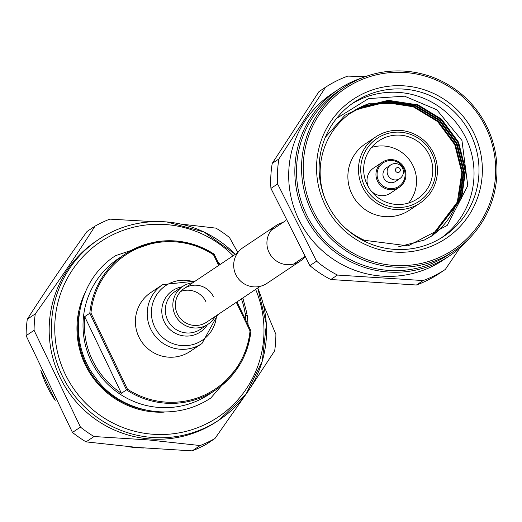 <?xml version="1.0" encoding="UTF-8"?>
<svg xmlns="http://www.w3.org/2000/svg" width="522" height="522" viewBox="0 0 522 522"><rect width="100%" height="100%" fill="white"/><g stroke="black" fill="none" stroke-linecap="round" stroke-linejoin="round"><path stroke-width="0.78" d="M282.944 222.496A21.493 21.226 56.2 0 0 269.763 253.777A21.493 21.226 56.2 0 0 304.841 256.896M276.282 225.426L243.05 247.63A21.493 21.226 56.2 0 0 236.531 275.981A21.493 21.226 56.2 0 0 266.938 283.374L300.163 261.17M213.459 296.75A20.234 19.98 56.2 0 0 184.168 288.503A20.234 19.98 56.2 0 0 177.356 313.892A20.234 19.98 56.2 0 0 206.647 322.146L260.269 286.31M192.729 282.78A22.759 22.472 56.2 0 0 175.098 314.962A22.759 22.472 56.2 0 0 215.208 316.423M201.981 343.509A35.405 34.961 56.2 0 1 150.727 329.069A35.405 34.961 56.2 0 1 162.642 284.634L150.812 292.535A35.405 34.961 56.2 0 0 138.898 336.971A35.405 34.961 56.2 0 0 190.158 351.41L201.981 343.509L217.687 314.766M365.211 76.682L347.809 76.095A109.02 107.649 -123.8 0 0 338.367 80.029A109.02 107.649 -123.8 0 0 325.591 87.213L318.922 91.67L272.23 163.399A109.02 107.649 56.2 0 0 270.931 188.409L309.879 265.626A109.02 107.649 56.2 0 0 330.798 279.518L416.439 285.012L423.107 280.555A109.02 107.649 -123.8 0 0 432.555 276.614A109.02 107.649 -123.8 0 0 445.325 269.437L459.895 247.891M416.439 285.012A109.02 107.649 56.2 0 0 425.88 281.071A109.02 107.649 56.2 0 0 438.656 273.893L445.325 269.437M325.591 87.213L278.905 158.942L272.23 163.399M278.905 158.942A109.02 107.649 56.2 0 0 277.606 183.946L270.931 188.409M277.606 183.946L316.554 261.17L309.879 265.626M316.554 261.17A109.02 107.649 56.2 0 0 337.473 275.061L330.798 279.518M337.473 275.061L423.107 280.555M398.965 172.26A2.486 2.46 -123.8 0 1 395.669 171.072A2.486 2.46 -123.8 0 1 396.818 167.771A2.486 2.46 -123.8 0 1 400.113 168.965A2.486 2.46 -123.8 0 1 398.965 172.26M391.728 164.358A8.215 8.111 -123.8 0 1 402.332 167.764A8.215 8.111 -123.8 0 1 398.821 179.17A8.215 8.111 -123.8 0 1 388.218 175.77A8.215 8.111 -123.8 0 1 391.728 164.358M362.137 77.85A100.061 98.802 56.2 0 0 350.804 82.385A100.061 98.802 56.2 0 0 338.439 89.406L332.286 93.51A100.061 98.802 56.2 0 0 301.944 225.471A100.061 98.802 56.2 0 0 431.1 266.918A100.061 98.802 56.2 0 0 443.472 259.904L449.618 255.793A100.061 98.802 56.2 0 0 469.363 238.319M399.839 178.596L395.65 181.388A8.215 8.111 -123.8 0 1 384.035 178.563A8.215 8.111 -123.8 0 1 386.528 167.732L390.71 164.932M338.439 89.406A100.061 98.802 56.2 0 0 308.091 221.361A100.061 98.802 56.2 0 0 437.253 262.814A100.061 98.802 56.2 0 0 449.618 255.793M378.476 180.553A14.14 13.957 -123.8 0 1 384.982 161.813A14.14 13.957 -123.8 0 1 403.702 168.573A14.14 13.957 -123.8 0 1 397.196 187.307A14.14 13.957 -123.8 0 1 378.476 180.553M344.5 87.148L339.463 90.515A98.567 97.327 56.2 0 0 309.572 220.506A98.567 97.327 56.2 0 0 436.803 261.333A98.567 97.327 56.2 0 0 448.985 254.423L454.023 251.056A98.567 97.327 56.2 0 0 483.914 121.065A98.567 97.327 56.2 0 0 356.683 80.238A98.567 97.327 56.2 0 0 344.5 87.148A98.567 97.327 56.2 0 0 314.609 217.139A98.567 97.327 56.2 0 0 441.84 257.966A98.567 97.327 56.2 0 0 454.023 251.056M397.496 188.292A15.131 14.942 -123.8 0 1 377.458 181.062A15.131 14.942 -123.8 0 1 384.42 161.004A15.131 14.942 -123.8 0 1 404.459 168.241A15.131 14.942 -123.8 0 1 397.496 188.292M370.437 190.112A15.131 14.942 56.2 0 0 390.404 193.218L399.369 187.235M357.524 81.452A97.072 95.852 -123.8 0 1 486.073 127.857A97.072 95.852 -123.8 0 1 441.39 256.491A97.072 95.852 -123.8 0 1 312.841 210.085A97.072 95.852 -123.8 0 1 357.524 81.452M408.674 203.006A34.843 34.406 56.2 0 0 410.605 161.52A34.843 34.406 56.2 0 0 371.54 147.432M382.548 162.068L373.589 168.058A15.131 14.942 56.2 0 0 368.826 187.692M363.332 93.569A83.631 82.58 -123.8 0 1 474.08 133.547A83.631 82.58 -123.8 0 1 435.583 244.374A83.631 82.58 -123.8 0 1 324.834 204.396A83.631 82.58 -123.8 0 1 363.332 93.569M413.267 201.218A34.843 34.406 -123.8 0 1 368.284 186.785A34.843 34.406 -123.8 0 1 378.855 140.829A34.843 34.406 -123.8 0 1 383.161 138.382A34.843 34.406 -123.8 0 1 428.144 152.815A34.843 34.406 -123.8 0 1 417.574 198.771A34.843 34.406 -123.8 0 1 413.267 201.218M433.899 241.94A80.642 79.631 -123.8 0 1 329.8 208.532A80.642 79.631 -123.8 0 1 354.262 102.181A80.642 79.631 -123.8 0 1 364.226 96.524A80.642 79.631 -123.8 0 1 468.325 129.932A80.642 79.631 -123.8 0 1 443.87 236.283A80.642 79.631 -123.8 0 1 433.899 241.94M414.559 203.913A37.832 37.356 -123.8 0 1 364.454 185.825A37.832 37.356 -123.8 0 1 381.869 135.694A37.832 37.356 -123.8 0 1 431.968 153.775A37.832 37.356 -123.8 0 1 414.559 203.913M351.802 103.891A80.642 79.631 -123.8 0 1 359.26 99.846A80.642 79.631 -123.8 0 1 466.048 138.395A80.642 79.631 -123.8 0 1 441.351 237.901M380.747 134.069A39.822 39.326 -123.8 0 1 432.157 150.564A39.822 39.326 -123.8 0 1 420.079 203.091A39.822 39.326 -123.8 0 1 415.153 205.883A39.822 39.326 -123.8 0 1 363.749 189.382A39.822 39.326 -123.8 0 1 375.827 136.862A39.822 39.326 -123.8 0 1 380.747 134.069M433.077 235.115L460.991 198.856L465.017 170.472L457.938 142.61L440.855 119.499L416.38 104.648L388.251 100.309L360.774 107.127L351.972 112.093M432.275 235.637L459.399 199.919L463.425 171.536L456.352 143.674L439.27 120.562L414.794 105.712L386.665 101.372L359.182 108.191L351.182 112.635M431.368 236.212A73.674 72.747 -123.8 0 0 457.455 201.218L461.839 172.599L454.76 144.738L437.677 121.626L413.202 106.775L385.073 102.429L357.596 109.248L350.399 113.183M344.618 227.409A73.674 72.747 56.2 0 0 364.415 240.283L408.106 245.882L447.191 225.432L467.764 185.741L461.944 140.451L436.757 109.731L404.55 96.178L368.519 98.599L336.599 118.37M397.966 246.971L424.242 240.1L433.384 234.907L461.605 198.445L465.624 170.068L458.551 142.206L441.468 119.094L416.993 104.243L370.163 103.252L345.035 115.205L325.343 137.293M370.163 103.252A73.674 72.747 56.2 0 0 361.354 106.742A73.674 72.747 56.2 0 0 352.246 111.91A73.674 72.747 56.2 0 0 324.482 197.277M420.079 203.091L409.483 210.17A39.822 39.326 -123.8 0 1 404.557 212.963A39.822 39.326 -123.8 0 1 353.153 196.468A39.822 39.326 -123.8 0 1 365.23 143.941L375.827 136.862M350.327 113.281L349.923 113.528A73.674 72.747 -123.8 0 1 350.327 113.281L356.578 109.796L378.724 102.997M431.779 235.951L458.427 200.572L462.446 172.188L455.373 144.326L438.291 121.215L413.815 106.364L385.686 102.025L358.209 108.844L350.699 112.974M432.588 235.435L460.012 199.508L464.038 171.125L456.959 143.263L439.876 120.158L415.401 105.3L387.278 100.961L359.795 107.78L351.482 112.426M245.281 314.296L247.01 313.768L245.203 313.781M245.464 315.582L247.252 315.614M164.176 412.126A83.135 82.091 -123.8 0 1 153.377 411.923A83.135 82.091 -123.8 0 1 84.779 293.312M257.751 287.994A108.524 107.16 -123.8 0 1 219.266 419.897L217.041 421.384A108.524 107.16 -123.8 0 1 148.933 438.871A108.524 107.16 -123.8 0 1 52.813 357.838A108.524 107.16 -123.8 0 1 96.453 240.923L98.678 239.435A108.524 107.16 -123.8 0 1 166.792 221.948A108.524 107.16 -123.8 0 1 235.265 254.351M245.732 394.606L214.933 438.532A121.965 120.432 -123.8 0 1 200.161 445.547L148.731 439.948L94.025 436.529A121.965 120.432 -123.8 0 1 80.453 427.113L34.08 330.328A121.965 120.432 -123.8 0 1 35.274 313.898C57.289 283.289 77.21 254.031 95.037 226.13A121.965 120.432 -123.8 0 1 109.803 219.123L153.344 221.641M94.025 436.529L86.045 441.866L137.482 447.465L192.181 450.877L200.161 445.547M86.045 441.866A121.965 120.432 -123.8 0 1 72.473 432.444L80.453 427.113M34.08 330.328L26.1 335.659L72.473 432.444M26.1 335.659A121.965 120.432 -123.8 0 1 27.294 319.229L35.274 313.898M95.037 226.13L87.057 231.461C65.041 262.077 45.12 291.328 27.294 319.229M214.933 438.532L206.953 443.87A121.965 120.432 -123.8 0 1 192.181 450.877M263.264 304.228L275.884 334.334A121.965 120.432 -123.8 0 1 274.696 350.764L250.338 387.82M180.69 224.036L215.938 228.134A121.965 120.432 -123.8 0 1 229.517 237.556L237.856 252.583M79.279 313.07A82.137 81.106 56.2 0 0 143.818 409.646M250.025 330.961L250.912 330.87A81.641 80.616 -123.8 0 1 215.71 389.941L209.302 394.227A81.641 80.616 -123.8 0 1 91.102 360.924A81.641 80.616 -123.8 0 1 118.585 258.468L124.993 254.181A81.641 80.616 -123.8 0 1 214.17 254.207L219.338 264.993L214.183 254.201C184.246 236.322 154.519 236.316 124.993 254.181A81.641 80.616 -123.8 0 0 89.804 313.246L84.701 316.652A81.641 80.616 56.2 0 0 92.407 360.049A81.641 80.616 56.2 0 0 121.437 393.327L127.433 389.158A80.642 79.631 56.2 0 0 250.025 330.961L236.309 302.323M245.973 320.554A81.641 80.616 56.2 0 0 241.432 298.897M121.437 393.327L84.701 316.652M218.646 265.463L213.537 254.795L214.17 254.207M213.537 254.795A80.642 79.631 56.2 0 0 90.945 312.991L89.804 313.246L126.539 389.921A81.641 80.616 -123.8 0 0 215.71 389.941C236.244 375.605 247.976 355.919 250.912 330.87L237.014 301.853M205.949 301.768A20.234 19.98 56.2 0 0 180.703 291.446M182.759 286.395L175.248 291.413A22.759 22.472 56.2 0 0 167.588 319.979A22.759 22.472 56.2 0 0 200.539 329.265L208.05 324.247M182.139 286.813A24.899 24.586 56.2 0 0 185.166 336.031A24.899 24.586 56.2 0 0 207.43 324.664M194.008 281.926A32.873 32.462 56.2 0 0 159.399 291.165A32.873 32.462 56.2 0 0 154.642 326.883A32.873 32.462 56.2 0 0 190.178 345.179A32.873 32.462 56.2 0 0 216.493 315.562M40.879 370.587A108.524 107.16 56.2 0 0 55.078 400.178M127.459 446.564A108.524 107.16 56.2 0 0 135.85 447.615A108.524 107.16 56.2 0 0 143.928 447.993M233.164 255.76A105.535 104.211 56.2 0 0 166.968 224.649A105.535 104.211 56.2 0 0 55.025 320.541A105.535 104.211 56.2 0 0 151.765 434.16A105.535 104.211 56.2 0 0 255.643 289.403M257.777 287.974L266.377 324.253L262.259 361.172L245.914 394.364L219.266 419.897A108.524 107.16 -123.8 0 1 151.158 437.384A108.524 107.16 -123.8 0 1 55.038 356.35A108.524 107.16 -123.8 0 1 98.678 239.435C119.355 225.895 142.069 220.069 166.825 221.941L203.906 231.951L235.298 254.331M90.945 312.991L127.433 389.158M237.001 301.86L250.899 330.863M304.691 256.628L293.501 264.106M285.684 220.662L271.016 230.463M237.791 252.668L184.168 288.503M162.642 284.634L195.208 281.123M247.017 313.768L242.834 297.958M220.356 264.315L218.039 262.253M157.285 241.653L115.669 255.623C75.716 280.934 66.431 340.351 95.102 376.982C116.419 409.398 169.767 425.306 210.81 398.005L239.644 364.904M248.12 325.036L247.291 315.562M144.092 448.007L135.811 447.622L127.211 446.545M55.208 400.446L40.768 370.346"/></g></svg>
